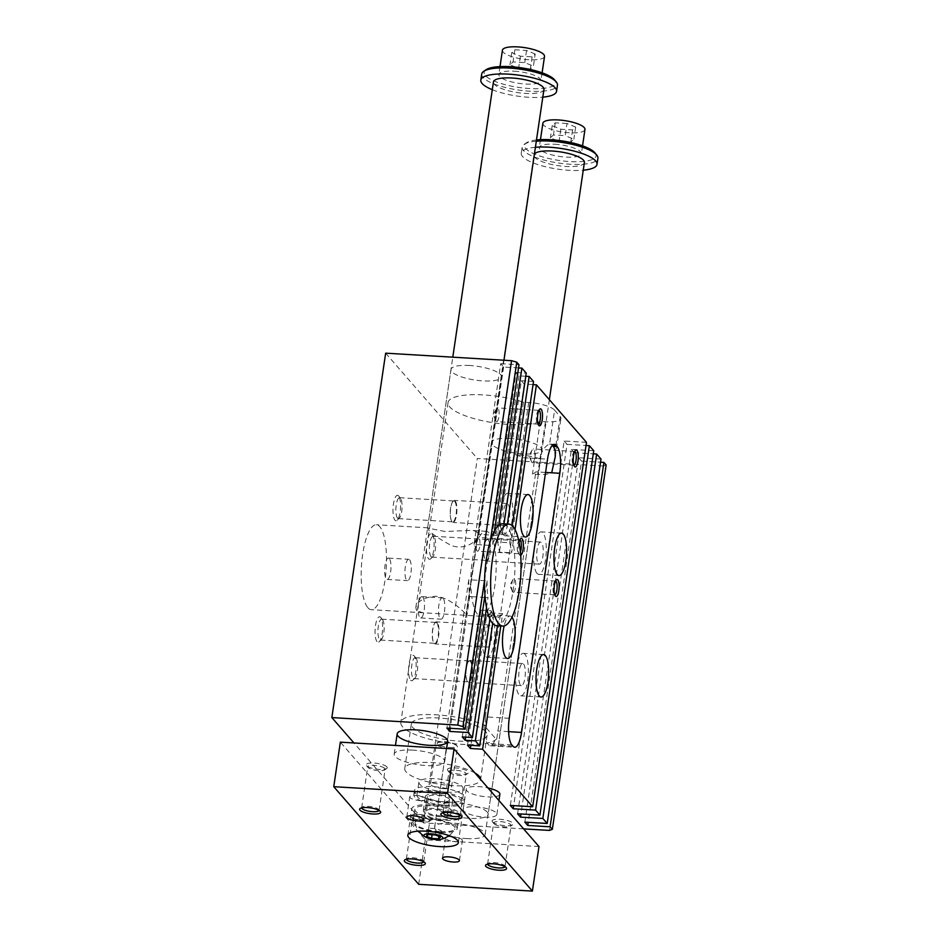 <?xml version="1.0" encoding="UTF-8"?>
<svg xmlns="http://www.w3.org/2000/svg" width="938" height="938" viewBox="0 0 938 938"><rect width="100%" height="100%" fill="white"/><g stroke="black" fill="none" stroke-linecap="round" stroke-linejoin="round"><path stroke-width="0.7" stroke-dasharray="4.69 3.52" d="M523.603 828.875L423.484 822.896L353.943 742.966M475.003 773.018A38.294 10.459 -171.6 0 0 433.122 762.582A38.294 10.459 -171.6 0 0 404.77 768.515A38.294 10.459 -171.6 0 0 441.13 784.461A38.294 10.459 -171.6 0 0 480.537 779.701A38.294 10.459 -171.6 0 0 480.561 779.408M487.244 812.085A25.525 6.976 -171.6 0 0 456.173 802.928A25.525 6.976 -171.6 0 0 437.624 806.903A25.525 6.976 -171.6 0 0 461.859 817.537A25.525 6.976 -171.6 0 0 488.135 814.36A25.525 6.976 -171.6 0 0 487.244 812.085M518.515 367.919L503.612 367.028L500.704 363.686L474.018 544.439L492.298 545.529L494.432 531.037M500.704 363.686L518.984 364.776M367.86 607.707A42.55 12.44 93.4 0 0 371.296 609.688A42.55 12.44 93.4 0 0 386.257 567.959A42.55 12.44 93.4 0 0 376.373 524.741A42.55 12.44 93.4 0 0 361.916 560.349A42.55 12.44 93.4 0 0 367.86 607.707M416.601 610.615L415.815 607.66C417.328 601.188 423.87 597.389 435.455 596.275C448.798 597.189 461.625 609.641 465.33 613.534L465.834 615.34L422.979 612.772L416.601 610.615M484.946 595.313L487.08 580.833L468.801 579.731A42.55 12.44 -86.6 0 0 469.727 596.533L471.755 596.662A42.55 12.44 93.4 0 0 477.524 614.261A42.55 12.44 93.4 0 0 480.96 616.243A42.55 12.44 93.4 0 0 495.921 574.513A42.55 12.44 93.4 0 0 486.036 531.295A42.55 12.44 93.4 0 0 480.936 534.437A42.55 12.44 93.4 0 0 476.047 544.556A42.55 12.44 93.4 0 0 470.829 579.86A42.55 12.44 93.4 0 0 471.755 596.662L484.629 597.424M474.018 544.439A42.55 12.44 -86.6 0 1 478.908 534.32L497.187 535.41A42.55 12.44 93.4 0 0 492.298 545.529M445.022 531.483L427.564 528.047C428.818 531.776 436.616 537.533 450.955 545.306C464.416 550.77 477.512 541.449 478.075 535.504C478.403 532.385 476.012 530.685 470.911 530.392L445.022 531.483M469.539 365.48A25.525 6.976 -171.6 0 0 450.99 369.455A25.525 6.976 -171.6 0 0 475.226 380.089A25.525 6.976 -171.6 0 0 501.49 376.912A25.525 6.976 -171.6 0 0 469.539 365.48M507.364 524.049L505.84 534.379A42.55 12.44 93.4 0 0 502.745 532.327L503.964 524.002A51.051 14.926 93.4 0 0 502.791 523.767M512.218 525.702L510.976 534.074A51.051 14.926 93.4 0 0 507.036 526.277A51.051 14.926 93.4 0 0 506.919 526.148A51.051 14.926 93.4 0 0 503.964 524.002L503.987 523.85M467.511 745.159L486.552 616.254A42.55 12.44 -86.6 0 0 490.445 612.901L470.888 745.358M509.697 542.762L510.976 534.074A51.051 14.926 93.4 0 1 513.109 542.633L511.609 552.799A42.55 12.44 93.4 0 0 509.697 542.762L497.515 542.035A42.55 12.44 -86.6 0 1 499.426 552.072L511.609 552.799M533.042 384.615L524.236 384.088L521.329 380.746L497.515 542.035M521.329 380.746L533.511 381.485M524.236 384.088L499.426 552.072M490.445 612.901L502.627 613.64L500.81 625.951M486.552 616.254L498.735 616.981L497.445 625.752M462.282 736.928L481.006 610.122A42.55 12.44 -86.6 0 0 483.727 614.753L465.647 737.127M515.044 529.571L513.109 542.633A51.051 14.926 93.4 0 1 501.127 623.793A51.051 14.926 93.4 0 1 497.445 625.681A51.051 14.926 93.4 0 1 496.694 625.705M525.784 376.267L518.995 375.868L516.099 372.527L492.591 531.717L502.745 532.327M516.099 372.527L526.253 373.125M492.591 531.717A42.55 12.44 -86.6 0 1 495.686 533.769L505.84 534.379M518.995 375.868L495.686 533.769M483.727 614.753L493.88 615.351L492.685 623.453M481.006 610.122L491.16 610.732L489.929 619.045M503.612 367.028L478.908 534.32M469.727 596.533L450.263 728.298M468.801 579.731L446.898 728.087M485.122 597.459L487.995 597.635L486.529 607.613M586.485 442.361L564.137 441.024L510.331 805.425M564.137 441.024L567.044 444.366L513.696 805.636M498.664 525.421L497.187 535.41M567.044 444.366L586.016 445.503M593.742 450.709L571.406 449.372L517.6 813.785M571.406 449.372L574.314 452.714L520.965 813.985M574.314 452.714L593.285 453.851M601.012 459.057L578.676 457.721L524.858 822.134M578.676 457.721L581.572 461.062L528.223 822.333M581.572 461.062L600.543 462.2M606.147 464.967L603.204 466.01L549.398 830.411M484.583 580.024L490.316 541.191M509.979 438.527A25.525 6.976 -171.6 0 0 491.43 442.502A25.525 6.976 -171.6 0 0 515.666 453.124A25.525 6.976 -171.6 0 0 541.941 449.959A25.525 6.976 -171.6 0 0 509.979 438.527M525.022 654.337A21.269 6.214 93.4 0 0 523.298 653.34A21.269 6.214 93.4 0 0 515.818 674.211A21.269 6.214 93.4 0 0 520.766 695.82A21.269 6.214 93.4 0 0 527.988 678.01A21.269 6.214 93.4 0 0 525.022 654.337M603.204 466.01L477.301 458.483L423.484 822.896M385.659 353.169L477.301 458.483M554.593 410.141L560.185 416.554A21.269 5.816 8.4 0 1 560.924 418.454A21.269 5.816 8.4 0 1 545.459 421.772L540.253 421.455A48.928 13.367 -171.6 0 1 484.899 421.244A48.928 13.367 -171.6 0 1 448.059 402.566A48.928 13.367 -171.6 0 1 474.558 394.675A48.928 13.367 -171.6 0 1 523.486 402.191L528.704 402.496A21.269 5.816 8.4 0 1 554.593 410.141L549.562 444.213C545.494 445.456 542.105 450.275 539.409 458.682A21.269 5.816 -171.6 0 0 520.93 455.141L515.712 454.824A48.928 13.367 8.4 0 1 523.568 457.732L547.534 459.163M389.317 558.602A10.681 3.119 93.4 0 0 388.449 558.098A10.681 3.119 93.4 0 0 384.697 568.58A10.681 3.119 93.4 0 0 387.171 579.426A10.681 3.119 93.4 0 0 390.806 570.48A10.681 3.119 93.4 0 0 389.317 558.602M409.625 559.81A10.681 3.119 -86.6 0 1 411.114 571.699A10.681 3.119 -86.6 0 1 407.479 580.634A10.681 3.119 -86.6 0 1 405.005 569.788A10.681 3.119 -86.6 0 1 408.757 559.318A10.681 3.119 -86.6 0 1 409.625 559.81M545.564 472.435L535.856 471.861A48.928 13.367 8.4 0 1 532.479 474.089L537.685 474.405A21.269 5.816 -171.6 0 0 551.696 472.811M552.048 445.093A21.269 6.214 93.4 0 0 550.325 444.108A21.269 6.214 93.4 0 0 549.562 444.213M484.16 725.473A21.269 6.214 93.4 0 0 487.49 743.506L488.616 744.784A21.269 6.214 93.4 0 0 490.328 745.78A21.269 6.214 93.4 0 0 495.522 738.523L484.16 725.473L485.45 725.543A48.928 13.367 8.4 0 0 432.934 714.639A48.928 13.367 8.4 0 0 400.831 722.424A48.928 13.367 8.4 0 0 443.686 742.228A48.928 13.367 8.4 0 0 496.812 738.605L495.522 738.523M496.812 738.605L535.856 471.861M509.264 718.297L485.298 716.867L485.45 725.543M485.298 716.867L523.568 457.732M523.486 402.191L515.712 454.824M540.253 421.455L532.479 474.089M485.778 731.757A38.294 10.459 -171.6 0 0 444.917 718.485A38.294 10.459 -171.6 0 0 411.348 723.984A38.294 10.459 -171.6 0 0 447.707 739.918A38.294 10.459 -171.6 0 0 487.115 735.169A38.294 10.459 -171.6 0 0 485.778 731.757M410.574 680.179A12.769 3.729 93.4 0 0 412.779 680.226A12.769 3.729 93.4 0 0 416.097 668.255A12.769 3.729 93.4 0 0 414.233 655.967A12.769 3.729 93.4 0 0 409.038 664.045A12.769 3.729 93.4 0 0 410.574 680.179M432.101 534.414A12.769 3.729 -86.6 0 1 432.172 534.496A12.769 3.729 -86.6 0 1 434.024 546.784A12.769 3.729 -86.6 0 1 430.718 558.755A12.769 3.729 -86.6 0 1 426.567 546.467A12.769 3.729 -86.6 0 1 432.101 534.414M377.053 641.639A12.769 3.729 -86.6 0 1 375.505 625.517A12.769 3.729 -86.6 0 1 380.711 617.427A12.769 3.729 -86.6 0 1 382.563 629.715A12.769 3.729 -86.6 0 1 379.257 641.698A12.769 3.729 -86.6 0 1 377.053 641.639M398.568 495.885A12.769 3.729 93.4 0 0 393.045 507.939A12.769 3.729 93.4 0 0 397.196 520.227A12.769 3.729 93.4 0 0 400.503 508.255A12.769 3.729 93.4 0 0 398.638 495.968A12.769 3.729 93.4 0 0 398.568 495.885M422.839 597.131A10.681 3.119 -86.6 0 1 424.328 609.02A10.681 3.119 -86.6 0 1 420.705 617.954A10.681 3.119 -86.6 0 1 418.219 607.109A10.681 3.119 -86.6 0 1 421.971 596.638A10.681 3.119 -86.6 0 1 422.839 597.131M520.696 555.331A8.512 2.486 -86.6 0 1 519.652 554.991A8.512 2.486 -86.6 0 1 519.605 554.944A8.512 2.486 -86.6 0 1 519.042 542.141M511.96 617.216A21.269 6.214 93.4 0 0 511.796 617.016A21.269 6.214 93.4 0 0 510.084 616.02A21.269 6.214 93.4 0 0 504.163 625.939M443.146 598.35A10.681 3.119 93.4 0 0 442.279 597.846A10.681 3.119 93.4 0 0 438.527 608.316A10.681 3.119 93.4 0 0 441.012 619.162A10.681 3.119 93.4 0 0 444.635 610.228A10.681 3.119 93.4 0 0 443.146 598.35M454.778 501.443A10.459 3.06 93.4 0 0 453.933 500.962A10.459 3.06 93.4 0 0 452.222 502.451A10.459 3.06 93.4 0 0 451.166 520.168A10.459 3.06 93.4 0 0 451.846 521.364A10.459 3.06 93.4 0 0 452.691 521.845A10.459 3.06 93.4 0 0 456.243 513.098A10.459 3.06 93.4 0 0 454.778 501.443M397.513 518.116A10.459 3.06 -86.6 0 1 396.047 506.473A10.459 3.06 -86.6 0 1 399.6 497.715A10.459 3.06 -86.6 0 1 400.444 498.207A10.459 3.06 -86.6 0 1 400.503 498.266A10.459 3.06 -86.6 0 1 402.027 508.337A10.459 3.06 -86.6 0 1 399.318 518.163A10.459 3.06 -86.6 0 1 398.357 518.597A10.459 3.06 -86.6 0 1 397.513 518.116M436.85 622.914A10.459 3.06 93.4 0 0 435.994 622.433A10.459 3.06 93.4 0 0 434.282 623.911A10.459 3.06 93.4 0 0 433.227 641.639A10.459 3.06 93.4 0 0 434.751 643.316A10.459 3.06 93.4 0 0 438.304 634.557A10.459 3.06 93.4 0 0 436.85 622.914M382.516 619.666A10.459 3.06 93.4 0 0 381.66 619.186A10.459 3.06 93.4 0 0 378.108 627.932A10.459 3.06 93.4 0 0 379.573 639.587A10.459 3.06 93.4 0 0 380.418 640.068A10.459 3.06 93.4 0 0 381.379 639.622A10.459 3.06 93.4 0 0 384.099 629.808A10.459 3.06 93.4 0 0 382.563 619.737A10.459 3.06 93.4 0 0 382.516 619.666M488.311 539.983A10.459 3.06 93.4 0 0 487.455 539.491A10.459 3.06 93.4 0 0 485.743 540.98A10.459 3.06 93.4 0 0 484.688 558.696A10.459 3.06 93.4 0 0 485.368 559.892A10.459 3.06 93.4 0 0 486.212 560.385A10.459 3.06 93.4 0 0 489.765 551.626A10.459 3.06 93.4 0 0 488.311 539.983M431.034 556.644A10.459 3.06 93.4 0 0 431.879 557.137A10.459 3.06 93.4 0 0 432.84 556.691A10.459 3.06 93.4 0 0 435.56 546.877A10.459 3.06 93.4 0 0 434.024 536.806A10.459 3.06 93.4 0 0 433.977 536.735A10.459 3.06 93.4 0 0 433.122 536.243A10.459 3.06 93.4 0 0 429.569 545.001A10.459 3.06 93.4 0 0 431.034 556.644M470.372 661.454A10.459 3.06 93.4 0 0 469.528 660.962A10.459 3.06 93.4 0 0 467.816 662.451A10.459 3.06 93.4 0 0 466.749 680.167A10.459 3.06 93.4 0 0 468.273 681.844A10.459 3.06 93.4 0 0 471.826 673.097A10.459 3.06 93.4 0 0 470.372 661.454M416.038 658.206A10.459 3.06 -86.6 0 1 416.097 658.277A10.459 3.06 -86.6 0 1 417.621 668.337A10.459 3.06 -86.6 0 1 414.901 678.162A10.459 3.06 -86.6 0 1 413.939 678.608A10.459 3.06 -86.6 0 1 413.095 678.115A10.459 3.06 -86.6 0 1 411.63 666.472A10.459 3.06 -86.6 0 1 415.194 657.714A10.459 3.06 -86.6 0 1 416.038 658.206M452.093 521.95A11.057 3.236 -86.6 0 1 451.377 520.684A11.057 3.236 -86.6 0 1 452.491 501.959A11.057 3.236 -86.6 0 1 454.297 500.376A11.057 3.236 -86.6 0 1 456.865 511.62A11.057 3.236 -86.6 0 1 452.984 522.466A11.057 3.236 -86.6 0 1 452.093 521.95M504.89 525.104A11.057 3.236 -86.6 0 1 503.343 512.793A11.057 3.236 -86.6 0 1 507.106 503.53A11.057 3.236 -86.6 0 1 509.674 514.774A11.057 3.236 -86.6 0 1 505.781 525.62A11.057 3.236 -86.6 0 1 504.89 525.104M503.448 534.824A21.269 6.214 93.4 0 0 505.172 535.809A21.269 6.214 93.4 0 0 512.652 514.95A21.269 6.214 93.4 0 0 507.716 493.341A21.269 6.214 93.4 0 0 500.482 511.151A21.269 6.214 93.4 0 0 503.448 534.824M437.26 622.363A11.057 3.236 93.4 0 0 436.369 621.847A11.057 3.236 93.4 0 0 434.552 623.418A11.057 3.236 93.4 0 0 433.438 642.155A11.057 3.236 93.4 0 0 435.044 643.937A11.057 3.236 93.4 0 0 438.808 634.674A11.057 3.236 93.4 0 0 437.26 622.363M490.058 625.517A11.057 3.236 93.4 0 0 489.167 625.001A11.057 3.236 93.4 0 0 485.274 635.858A11.057 3.236 93.4 0 0 487.842 647.091A11.057 3.236 93.4 0 0 491.606 637.828A11.057 3.236 93.4 0 0 490.058 625.517M491.489 615.797A21.269 6.214 -86.6 0 1 494.467 639.481A21.269 6.214 -86.6 0 1 487.232 657.28A21.269 6.214 -86.6 0 1 482.296 635.671A21.269 6.214 -86.6 0 1 489.777 614.812A21.269 6.214 -86.6 0 1 491.489 615.797M485.614 560.49A11.057 3.236 93.4 0 0 486.505 560.994A11.057 3.236 93.4 0 0 490.398 550.149A11.057 3.236 93.4 0 0 487.83 538.916A11.057 3.236 93.4 0 0 486.013 540.487A11.057 3.236 93.4 0 0 484.899 559.224A11.057 3.236 93.4 0 0 485.614 560.49M538.412 563.644A11.057 3.236 93.4 0 0 539.303 564.148A11.057 3.236 93.4 0 0 543.196 553.303A11.057 3.236 93.4 0 0 540.628 542.07A11.057 3.236 93.4 0 0 536.864 551.321A11.057 3.236 93.4 0 0 538.412 563.644M536.982 573.353A21.269 6.214 -86.6 0 1 534.003 549.68A21.269 6.214 -86.6 0 1 541.238 531.881A21.269 6.214 -86.6 0 1 546.174 553.479A21.269 6.214 -86.6 0 1 538.693 574.349A21.269 6.214 -86.6 0 1 536.982 573.353M470.782 660.903A11.057 3.236 -86.6 0 1 472.33 673.214A11.057 3.236 -86.6 0 1 468.566 682.465A11.057 3.236 -86.6 0 1 466.96 680.695A11.057 3.236 -86.6 0 1 468.085 661.958A11.057 3.236 -86.6 0 1 469.891 660.387A11.057 3.236 -86.6 0 1 470.782 660.903M523.58 664.057A11.057 3.236 -86.6 0 1 525.128 676.368A11.057 3.236 -86.6 0 1 521.376 685.619A11.057 3.236 -86.6 0 1 518.796 674.387A11.057 3.236 -86.6 0 1 522.689 663.541A11.057 3.236 -86.6 0 1 523.58 664.057M476.973 550.899A6.894 2.017 -86.6 0 1 476.527 550.114A6.894 2.017 -86.6 0 1 477.219 538.435A6.894 2.017 -86.6 0 1 478.357 537.451A6.894 2.017 -86.6 0 1 479.951 544.45A6.894 2.017 -86.6 0 1 477.536 551.216A6.894 2.017 -86.6 0 1 476.973 550.899M519.804 539.936A6.894 2.017 93.4 0 0 519.722 539.925A6.894 2.017 93.4 0 0 519.089 540.218A6.894 2.017 93.4 0 0 517.295 546.69A6.894 2.017 93.4 0 0 518.304 553.326A6.894 2.017 93.4 0 0 518.339 553.373A6.894 2.017 93.4 0 0 518.902 553.69A6.894 2.017 93.4 0 0 520.414 551.849M496.108 421.338A6.894 2.017 -86.6 0 1 495.663 420.541A6.894 2.017 -86.6 0 1 496.354 408.862A6.894 2.017 -86.6 0 1 497.492 407.889A6.894 2.017 -86.6 0 1 499.086 414.889A6.894 2.017 -86.6 0 1 496.659 421.654A6.894 2.017 -86.6 0 1 496.108 421.338M538.94 410.363A6.894 2.017 93.4 0 0 538.858 410.352A6.894 2.017 93.4 0 0 538.213 410.645A6.894 2.017 93.4 0 0 536.43 417.117A6.894 2.017 93.4 0 0 537.439 423.753A6.894 2.017 93.4 0 0 537.474 423.8A6.894 2.017 93.4 0 0 538.025 424.128A6.894 2.017 93.4 0 0 538.119 424.128M531.869 462.434A6.894 2.017 -86.6 0 1 531.424 461.648A6.894 2.017 -86.6 0 1 532.116 449.97A6.894 2.017 -86.6 0 1 533.241 448.985A6.894 2.017 -86.6 0 1 534.848 455.997A6.894 2.017 -86.6 0 1 532.421 462.751A6.894 2.017 -86.6 0 1 531.869 462.434M574.701 451.471A6.894 2.017 93.4 0 0 574.619 451.459A6.894 2.017 93.4 0 0 573.974 451.753A6.894 2.017 93.4 0 0 572.192 458.225A6.894 2.017 93.4 0 0 573.2 464.861A6.894 2.017 93.4 0 0 573.235 464.908A6.894 2.017 93.4 0 0 573.786 465.225A6.894 2.017 93.4 0 0 573.868 465.225M512.734 591.995A6.894 2.017 -86.6 0 1 512.289 591.21A6.894 2.017 -86.6 0 1 512.98 579.532A6.894 2.017 -86.6 0 1 514.118 578.558A6.894 2.017 -86.6 0 1 515.712 585.558A6.894 2.017 -86.6 0 1 513.285 592.324A6.894 2.017 -86.6 0 1 512.734 591.995M555.566 581.032A6.894 2.017 93.4 0 0 555.484 581.021A6.894 2.017 93.4 0 0 554.85 581.314A6.894 2.017 93.4 0 0 553.057 587.786A6.894 2.017 93.4 0 0 554.065 594.422A6.894 2.017 93.4 0 0 554.1 594.469A6.894 2.017 93.4 0 0 554.663 594.798A6.894 2.017 93.4 0 0 554.745 594.798M487.08 580.833A42.55 12.44 93.4 0 0 487.995 597.635M491.16 610.732A42.55 12.44 93.4 0 0 493.88 615.351M498.735 616.981A42.55 12.44 93.4 0 0 502.627 613.64M554.745 144.241A21.269 5.816 8.4 0 1 581.384 153.762A21.269 5.816 8.4 0 1 559.482 156.412A21.269 5.816 8.4 0 1 539.291 147.547A21.269 5.816 8.4 0 1 554.745 144.241M536.489 139.961A36.16 9.884 -171.6 0 0 526.441 142.811A36.16 9.884 -171.6 0 0 558.896 160.433A36.16 9.884 -171.6 0 0 595.044 152.953M566.986 123.499L555.261 122.808L552.201 125.669L560.854 129.221L572.579 129.925L575.651 127.064L566.986 123.499L565.192 135.647L573.857 139.211L570.785 142.072L559.06 141.368L550.407 137.816L553.467 134.955L565.192 135.647M555.261 122.808L553.467 134.955M575.651 127.064L573.857 139.211M379.046 810.444A8.794 2.404 -171.6 0 0 379.081 810.315A8.794 2.404 -171.6 0 0 378.823 809.588A8.794 2.404 -171.6 0 0 378.776 809.529A8.794 2.404 -171.6 0 0 370.639 806.633A8.794 2.404 -171.6 0 0 362.138 807.114A8.794 2.404 -171.6 0 0 361.681 807.747A8.794 2.404 -171.6 0 0 361.669 807.876M384.838 768.492A8.794 2.404 8.4 0 1 385.143 769.277A8.794 2.404 8.4 0 1 384.686 769.899A8.794 2.404 8.4 0 1 376.091 770.368A8.794 2.404 8.4 0 1 368.001 767.436A8.794 2.404 8.4 0 1 367.743 766.709A8.794 2.404 8.4 0 1 375.446 765.443A8.794 2.404 8.4 0 1 384.838 768.492M451.706 836.614A8.548 2.333 -171.6 0 0 445.491 837.951A8.548 2.333 -171.6 0 0 453.617 841.515A8.548 2.333 -171.6 0 0 462.422 840.448A8.548 2.333 -171.6 0 0 451.706 836.614M423.753 861.823A8.794 2.404 -171.6 0 0 423.777 861.694A8.794 2.404 -171.6 0 0 423.519 860.955A8.794 2.404 -171.6 0 0 423.472 860.908A8.794 2.404 -171.6 0 0 412.767 857.754A8.794 2.404 -171.6 0 0 406.834 858.493A8.794 2.404 -171.6 0 0 406.377 859.114A8.794 2.404 -171.6 0 0 406.377 859.255M460.277 815.298A8.794 2.404 -171.6 0 0 460.312 815.169A8.794 2.404 -171.6 0 0 460.054 814.43A8.794 2.404 -171.6 0 0 460.007 814.383A8.794 2.404 -171.6 0 0 451.87 811.487A8.794 2.404 -171.6 0 0 443.369 811.968A8.794 2.404 -171.6 0 0 442.912 812.589A8.794 2.404 -171.6 0 0 442.9 812.73M514.305 71.194A21.269 5.816 8.4 0 1 540.933 80.727A21.269 5.816 8.4 0 1 519.042 83.365A21.269 5.816 8.4 0 1 498.84 74.512A21.269 5.816 8.4 0 1 514.305 71.194M485.99 69.775A36.16 9.884 -171.6 0 0 518.444 87.386A36.16 9.884 -171.6 0 0 554.604 79.906M440.93 832.276A22.336 6.097 -171.6 0 0 457.158 828.793A22.336 6.097 -171.6 0 0 435.947 819.495A22.336 6.097 -171.6 0 0 412.966 822.274A22.336 6.097 -171.6 0 0 440.93 832.276M440.368 831.631A20.214 5.522 -171.6 0 0 454.848 829.063A20.214 5.522 -171.6 0 0 435.865 820.07A20.214 5.522 -171.6 0 0 415.1 823.189A20.214 5.522 -171.6 0 0 440.368 831.631M502.428 50.218A21.269 5.816 -171.6 0 0 522.63 59.071A21.269 5.816 -171.6 0 0 544.521 56.432M584.397 162.485A25.525 6.976 8.4 0 1 565.837 166.46A25.525 6.976 8.4 0 1 533.886 155.028A25.525 6.976 8.4 0 1 534.426 153.902M535.41 147.278A38.294 10.459 -171.6 0 0 521.258 153.164A38.294 10.459 -171.6 0 0 569.19 170.317A38.294 10.459 -171.6 0 0 583.248 170.2M536.302 141.204A38.294 10.459 -171.6 0 0 524.143 144.382A38.294 10.459 -171.6 0 0 522.149 147.09A38.294 10.459 -171.6 0 0 570.093 164.244A38.294 10.459 -171.6 0 0 597.916 158.276M481.71 74.043A38.294 10.459 -171.6 0 0 529.642 91.197A38.294 10.459 -171.6 0 0 557.465 85.229M535.199 54.017L526.546 50.464L514.821 49.761L511.749 52.622L520.402 56.186L532.127 56.878L535.199 54.017L533.405 66.164L530.333 69.025L518.608 68.333L509.955 64.769L513.027 61.908L524.752 62.612L533.405 66.164M543.946 89.438A25.525 6.976 8.4 0 1 517.67 92.616A25.525 6.976 8.4 0 1 493.435 81.981M492.298 89.696A38.294 10.459 -171.6 0 0 528.751 97.271A38.294 10.459 -171.6 0 0 542.809 97.153M412.732 750.13A25.525 6.976 -171.6 0 0 394.183 754.105A25.525 6.976 -171.6 0 0 418.418 764.74A25.525 6.976 -171.6 0 0 444.694 761.562A25.525 6.976 -171.6 0 0 412.732 750.13M466.596 838.584A25.525 6.976 -171.6 0 0 485.145 834.609A25.525 6.976 -171.6 0 0 460.91 823.974A25.525 6.976 -171.6 0 0 434.634 827.152A25.525 6.976 -171.6 0 0 466.596 838.584M449.689 748.571A10.635 2.908 -171.6 0 0 457.416 746.918A10.635 2.908 -171.6 0 0 457.111 746.038A10.635 2.908 -171.6 0 0 447.32 742.486A10.635 2.908 -171.6 0 0 436.932 743.06A10.635 2.908 -171.6 0 0 436.381 743.811A10.635 2.908 -171.6 0 0 449.689 748.571M449.583 747.504A9.79 2.673 -171.6 0 0 456.407 745.171A9.79 2.673 -171.6 0 0 447.414 741.911A9.79 2.673 -171.6 0 0 437.847 742.427A9.79 2.673 -171.6 0 0 439.969 745.44A9.79 2.673 -171.6 0 0 449.583 747.504M432.512 832.065L439.547 832.487L441.388 830.775L436.193 828.629L429.158 828.219L427.318 829.931L432.512 832.065L432.113 834.761M426.38 836.25L427.318 829.931M442.842 819.32A22.336 6.097 -171.6 0 0 459.069 815.837A22.336 6.097 -171.6 0 0 437.87 806.539A22.336 6.097 -171.6 0 0 414.877 809.318A22.336 6.097 -171.6 0 0 442.842 819.32M428.22 834.527L429.158 828.219M435.255 834.949L436.193 828.629M440.45 837.083L441.388 830.775M438.949 836.473L439.547 832.487M443.768 788.659A10.635 2.908 -171.6 0 0 451.506 787.005A10.635 2.908 -171.6 0 0 438.187 782.233A10.635 2.908 -171.6 0 0 430.46 783.898A10.635 2.908 -171.6 0 0 443.768 788.659M430.272 804.874A25.525 6.976 -171.6 0 0 411.723 808.849A25.525 6.976 -171.6 0 0 435.959 819.472A25.525 6.976 -171.6 0 0 462.223 816.306A25.525 6.976 -171.6 0 0 430.272 804.874M446.851 792.188A22.336 6.097 -171.6 0 0 463.079 788.717A22.336 6.097 -171.6 0 0 441.868 779.408A22.336 6.097 -171.6 0 0 418.887 782.186A22.336 6.097 -171.6 0 0 446.851 792.188M444.929 805.144A22.336 6.097 -171.6 0 0 461.168 801.673A22.336 6.097 -171.6 0 0 439.957 792.364A22.336 6.097 -171.6 0 0 416.964 795.143A22.336 6.097 -171.6 0 0 444.929 805.144M499.86 794.228A17.013 4.655 8.4 0 1 487.49 796.878A17.013 4.655 8.4 0 1 466.186 789.257A17.013 4.655 8.4 0 1 487.983 787.932M484.5 817.127A17.013 4.655 -171.6 0 0 496.87 814.477A17.013 4.655 -171.6 0 0 480.713 807.384A17.013 4.655 -171.6 0 0 463.196 809.506A17.013 4.655 -171.6 0 0 484.5 817.127M446.371 802.06A25.525 6.976 -171.6 0 0 464.92 798.086A25.525 6.976 -171.6 0 0 440.684 787.451A25.525 6.976 -171.6 0 0 414.408 790.628A25.525 6.976 -171.6 0 0 446.371 802.06M445.773 806.117A25.525 6.976 8.4 0 1 413.81 794.674A25.525 6.976 8.4 0 1 440.086 791.508A25.525 6.976 8.4 0 1 464.322 802.131A25.525 6.976 8.4 0 1 445.773 806.117M420.447 800.677A8.548 2.333 8.4 0 1 409.742 796.854A8.548 2.333 8.4 0 1 418.536 795.787A8.548 2.333 8.4 0 1 426.661 799.352A8.548 2.333 8.4 0 1 420.447 800.677M386.855 766.85A10.635 2.908 -171.6 0 0 374.016 763.04A10.635 2.908 -171.6 0 0 366.488 765.572A10.635 2.908 -171.6 0 0 376.279 769.113A10.635 2.908 -171.6 0 0 386.667 768.55A10.635 2.908 -171.6 0 0 386.855 766.85M429.534 819.871A8.794 2.404 -171.6 0 0 420.154 816.822A8.794 2.404 -171.6 0 0 412.439 818.088A8.794 2.404 -171.6 0 0 412.697 818.815A8.794 2.404 -171.6 0 0 420.787 821.747A8.794 2.404 -171.6 0 0 429.381 821.278A8.794 2.404 -171.6 0 0 429.839 820.656A8.794 2.404 -171.6 0 0 429.534 819.871M431.55 818.229A10.635 2.908 8.4 0 1 431.363 819.929A10.635 2.908 8.4 0 1 420.974 820.492A10.635 2.908 8.4 0 1 411.184 816.951A10.635 2.908 8.4 0 1 418.711 814.419A10.635 2.908 8.4 0 1 431.55 818.229M504.984 866.665A8.794 2.404 -171.6 0 0 505.007 866.536A8.794 2.404 -171.6 0 0 504.75 865.809A8.794 2.404 -171.6 0 0 504.703 865.762A8.794 2.404 -171.6 0 0 493.998 862.597A8.794 2.404 -171.6 0 0 488.065 863.347A8.794 2.404 -171.6 0 0 487.608 863.968A8.794 2.404 -171.6 0 0 487.608 864.109M449.279 772.349A8.794 2.404 -171.6 0 0 459.983 775.503A8.794 2.404 -171.6 0 0 465.916 774.753A8.794 2.404 -171.6 0 0 466.374 774.131A8.794 2.404 -171.6 0 0 458.025 770.473A8.794 2.404 -171.6 0 0 448.974 771.564A8.794 2.404 -171.6 0 0 449.232 772.291A8.794 2.404 -171.6 0 0 449.279 772.349M447.778 770.485A10.635 2.908 8.4 0 1 447.719 770.415A10.635 2.908 8.4 0 1 458.354 768.222A10.635 2.908 8.4 0 1 467.898 773.404A10.635 2.908 8.4 0 1 457.615 773.979A10.635 2.908 8.4 0 1 447.778 770.485M493.974 823.728A8.794 2.404 8.4 0 1 493.927 823.67A8.794 2.404 8.4 0 1 493.669 822.943A8.794 2.404 8.4 0 1 500.06 821.571A8.794 2.404 8.4 0 1 511.069 825.51A8.794 2.404 8.4 0 1 510.612 826.132A8.794 2.404 8.4 0 1 502.111 826.613A8.794 2.404 8.4 0 1 493.974 823.728M492.473 821.864A10.635 2.908 -171.6 0 0 502.311 825.358A10.635 2.908 -171.6 0 0 512.594 824.783A10.635 2.908 -171.6 0 0 503.049 819.601A10.635 2.908 -171.6 0 0 492.415 821.794A10.635 2.908 -171.6 0 0 492.473 821.864M538.987 846.557L425.266 839.768L340.342 742.146M418.688 884.311L425.266 839.768M526.546 50.464L524.752 62.612M514.821 49.761L513.027 61.908M532.127 56.878L530.333 69.025M520.402 56.186L518.608 68.333M511.749 52.622L509.955 64.769M542.879 123.253A21.269 5.816 -171.6 0 0 563.07 132.117A21.269 5.816 -171.6 0 0 584.96 129.467M572.579 129.925L570.785 142.072M560.854 129.221L559.06 141.368M552.201 125.669L550.407 137.816M447.133 813.187A10.635 2.908 -171.6 0 0 435.771 809.494A10.635 2.908 -171.6 0 0 426.45 811.018A10.635 2.908 -171.6 0 0 436.545 815.45A10.635 2.908 -171.6 0 0 447.496 814.125A10.635 2.908 -171.6 0 0 447.133 813.187M449.22 799.012A10.635 2.908 -171.6 0 0 437.87 795.33A10.635 2.908 -171.6 0 0 428.549 796.854A10.635 2.908 -171.6 0 0 438.644 801.275A10.635 2.908 -171.6 0 0 449.583 799.962A10.635 2.908 -171.6 0 0 449.22 799.012M423.777 811.792A13.824 3.775 8.4 0 1 423.296 810.561A13.824 3.775 8.4 0 1 435.42 808.568A13.824 3.775 8.4 0 1 450.17 813.363A13.824 3.775 8.4 0 1 450.65 814.594A13.824 3.775 8.4 0 1 438.527 816.576A13.824 3.775 8.4 0 1 423.777 811.792M452.268 799.199A13.824 3.775 -171.6 0 0 437.507 794.404A13.824 3.775 -171.6 0 0 425.383 796.385A13.824 3.775 -171.6 0 0 438.515 802.142A13.824 3.775 -171.6 0 0 452.749 800.431A13.824 3.775 -171.6 0 0 452.268 799.199M528.704 402.496L520.93 455.141M560.185 416.554L555.144 450.639M545.459 421.772L537.685 474.405M512.98 746.249L488.616 744.784M508.584 731.652L497.597 730.995M511.867 744.96L487.49 743.506M486.036 531.295L470.911 530.392M428.056 527.836L376.373 524.741M480.96 616.243L465.834 615.34M422.979 612.772L371.296 609.688M450.99 369.455L427.564 528.047M501.49 376.912L478.075 535.504M491.43 442.502L437.624 806.903M541.941 449.959L488.135 814.36M543.606 654.56L523.298 653.34M541.074 697.028L520.766 695.82M415.815 607.66L452.796 357.179M466.315 615.129L503.964 360.227M387.171 579.426L407.479 580.634M388.449 558.098L408.757 559.318M555.273 456.712L560.924 418.454M490.328 745.78L514.704 747.234M448.059 402.566L400.831 722.424M411.348 723.984L404.77 768.515M487.115 735.169L480.537 779.701M550.325 444.108L554.381 444.354M420.705 617.954L441.012 619.162M421.971 596.638L442.279 597.846M398.357 518.597L452.691 521.845M399.6 497.715L453.933 500.962M400.503 498.266L398.638 495.968M399.318 518.163L397.196 520.227M380.418 640.068L434.751 643.316M381.66 619.186L435.994 622.433M382.563 619.737L380.711 617.427M381.379 639.622L379.257 641.698M431.879 557.137L486.212 560.385M433.122 536.243L487.455 539.491M434.024 536.806L432.172 534.496M432.84 556.691L430.718 558.755M413.939 678.608L468.273 681.844M415.194 657.714L469.528 660.962M416.097 658.277L414.233 655.967M414.901 678.162L412.779 680.226M507.106 503.53L454.297 500.376M505.781 525.62L452.984 522.466M528.024 494.561L507.716 493.341M525.479 537.028L505.172 535.809M489.167 625.001L436.369 621.847M487.842 647.091L435.044 643.937M510.084 616.02L489.777 614.812M507.54 658.499L487.232 657.28M540.628 542.07L487.83 538.916M539.303 564.148L486.505 560.994M561.545 533.089L541.238 531.881M559.001 575.557L538.693 574.349M522.689 663.541L469.891 660.387M521.376 685.619L468.566 682.465M519.722 539.925L478.357 537.451M518.902 553.69L477.536 551.216M477.219 538.435L474.136 544.11L476.527 550.114M518.304 553.326L519.605 554.944M519.089 540.218L520.578 538.764M538.858 410.352L497.492 407.889M538.025 424.128L496.659 421.654M496.354 408.862L493.271 414.537L495.663 420.541M537.439 423.753L538.74 425.371M538.213 410.645L539.702 409.203M574.619 451.459L533.241 448.985M573.786 465.225L532.421 462.751M532.116 449.97L529.032 455.645L531.424 461.648M573.2 464.861L574.502 466.479M573.974 451.753L575.463 450.299M555.484 581.021L514.118 578.558M554.663 594.798L513.285 592.324M512.98 579.532L509.897 585.206L512.289 591.21M554.065 594.422L555.366 596.04M554.85 581.314L556.328 579.872M379.081 810.315L385.143 769.277M361.681 807.747L367.743 766.709M362.138 807.114L360.157 808.474M378.823 809.588L380.336 811.452M406.834 858.493L404.853 859.853M423.519 860.955L425.031 862.831M459.432 860.697L462.422 840.448M442.502 858.2L445.491 837.951M443.369 811.968L441.388 813.328M460.054 814.43L461.566 816.306M500.013 66.598L498.84 74.512M542.105 72.824L540.933 80.727M526.441 142.811L524.143 144.382M521.258 153.164L522.149 147.09M444.694 761.562L446.629 748.501M394.183 754.105L395.461 745.44M485.145 834.609L549.363 399.694M434.634 827.152L533.886 155.028M437.847 742.427L436.932 743.06M456.407 745.171L457.111 746.038M414.877 809.318L412.966 822.274M459.069 815.837L457.158 828.793M415.1 823.189A21.621 21.621 0 0 0 418.805 831.138M449.009 835.594A21.621 21.621 0 0 0 454.848 829.063M451.506 787.005L457.416 746.918M430.46 783.898L436.381 743.811M461.168 801.673L463.079 788.717M416.964 795.143L418.887 782.186M496.87 814.477L498.934 800.513M463.196 809.506L466.186 789.257M414.408 790.628L413.81 794.674M464.92 798.086L464.322 802.131M423.671 819.589L426.661 799.352M406.752 817.092L409.742 796.854M384.686 769.899L386.667 768.55M368.001 767.436L366.488 765.572M429.381 821.278L431.363 819.929M412.697 818.815L411.184 816.951M488.065 863.347L486.083 864.707M504.75 865.809L506.262 867.685M423.777 861.694L429.839 820.656M406.377 859.114L412.439 818.088M465.916 774.753L467.898 773.404M449.232 772.291L447.719 770.415M460.312 815.169L466.374 774.131M442.912 812.589L448.974 771.564M510.612 826.132L512.594 824.783M493.927 823.67L492.415 821.794M505.007 866.536L511.069 825.51M487.608 863.968L493.669 822.943M458.342 842.629L462.223 816.306M407.831 835.16L411.723 808.849M540.452 139.645L539.291 147.547M582.545 145.859L581.384 153.762M447.496 814.125L449.583 799.962M426.45 811.018L428.549 796.854M450.65 814.594L452.749 800.431M423.296 810.561L425.383 796.385"/><path stroke-width="1.41" d="M462.938 726.622L457.756 725.086L511.573 360.684L516.744 362.209L490.316 541.191A51.051 14.926 93.4 0 0 484.583 580.024L462.938 726.622L465.178 729.189L484.946 595.313A51.051 14.926 93.4 0 0 486.529 607.613L468.074 732.519L472.435 737.538L462.282 736.928L465.189 740.27L475.343 740.868L479.705 745.886L467.511 745.159L470.419 748.489L482.601 749.228L532.667 806.762L510.331 805.425L513.238 808.767L535.575 810.104L589.381 445.702L593.742 450.709L539.936 815.11L535.575 810.104M484.583 580.024A51.051 14.926 93.4 0 0 484.946 595.313M465.178 729.189L446.898 728.087L449.806 731.429L468.074 732.519M457.756 725.086L331.853 717.57L385.659 353.169L511.573 360.684M353.943 742.966L331.853 717.57M528.223 822.333L527.766 825.463L550.102 826.8L552.341 829.368L549.398 830.411L523.603 828.875M527.766 825.463L524.858 822.134L547.194 823.458L542.844 818.452L520.496 817.115L517.6 813.785L539.936 815.11M480.561 779.408A38.294 10.459 -171.6 0 0 479.212 776.301A38.294 10.459 -171.6 0 0 475.003 773.018M446.805 739.05A25.525 6.976 -171.6 0 0 415.722 729.881A25.525 6.976 -171.6 0 0 397.173 733.856A25.525 6.976 -171.6 0 0 421.408 744.491A25.525 6.976 -171.6 0 0 447.684 741.325A25.525 6.976 -171.6 0 0 446.805 739.05M518.515 367.919L521.891 368.118L498.664 525.421A51.051 14.926 93.4 0 0 494.432 531.037L518.984 364.776L516.744 362.209M512.218 525.702L533.511 381.485L529.149 376.466L507.364 524.049M470.888 745.358L470.419 748.489M500.81 625.951L482.601 749.228M497.445 625.752L479.705 745.886M465.647 737.127L465.189 740.27M533.042 384.615L536.419 384.815L515.044 529.571M521.891 368.118L526.253 373.125L503.987 523.85M486.529 607.613A51.051 14.926 93.4 0 0 489.929 619.045A51.051 14.926 93.4 0 0 492.685 623.453L475.343 740.868M489.929 619.045L472.435 737.538M529.149 376.466L525.784 376.267M450.263 728.298L449.806 731.429M513.696 805.636L513.238 808.767M586.016 445.503L589.381 445.702M536.419 384.815L586.485 442.361L532.667 806.762M520.965 813.985L520.496 817.115M542.844 818.452L596.65 454.051L601.012 459.057L547.194 823.458M593.285 453.851L596.65 454.051M550.102 826.8L603.92 462.399L606.147 464.967L552.341 829.368M600.543 462.2L603.92 462.399M545.33 655.545A21.269 6.214 -86.6 0 1 548.296 679.229A21.269 6.214 -86.6 0 1 541.074 697.028A21.269 6.214 -86.6 0 1 536.126 675.419A21.269 6.214 -86.6 0 1 543.606 654.56A21.269 6.214 -86.6 0 1 545.33 655.545M494.432 531.037A51.051 14.926 93.4 0 0 490.316 541.191M508.877 524.143A51.051 14.926 93.4 0 0 490.937 574.208A51.051 14.926 93.4 0 0 502.791 626.068A51.051 14.926 93.4 0 0 520.144 583.342A51.051 14.926 93.4 0 0 513.016 526.511A51.051 14.926 93.4 0 0 508.877 524.143L502.791 523.767A51.051 14.926 93.4 0 0 498.664 525.421M557.219 446.629A21.269 6.214 -86.6 0 1 559.822 473.291L521.551 732.426A21.269 6.214 -86.6 0 1 514.704 747.234A21.269 6.214 -86.6 0 1 512.98 746.249L511.867 744.96A21.269 6.214 -86.6 0 1 509.264 718.297L547.534 459.163A21.269 6.214 -86.6 0 1 554.381 444.354A21.269 6.214 -86.6 0 1 556.105 445.339L557.219 446.629L553.162 446.382A21.269 6.214 93.4 0 1 555.144 450.639L555.273 456.712L551.696 472.811L545.564 472.435M552.294 445.386L553.162 446.382M555.413 596.099A8.512 2.486 -86.6 0 1 555.366 596.04A8.512 2.486 -86.6 0 1 554.124 587.856A8.512 2.486 -86.6 0 1 556.328 579.872A8.512 2.486 -86.6 0 1 559.095 588.056A8.512 2.486 -86.6 0 1 555.413 596.099M574.548 466.538A8.512 2.486 -86.6 0 1 574.502 466.479A8.512 2.486 -86.6 0 1 573.259 458.283A8.512 2.486 -86.6 0 1 575.463 450.299A8.512 2.486 -86.6 0 1 578.23 458.494A8.512 2.486 -86.6 0 1 574.548 466.538M538.787 425.43A8.512 2.486 -86.6 0 1 538.74 425.371A8.512 2.486 -86.6 0 1 537.497 417.187A8.512 2.486 -86.6 0 1 539.702 409.203A8.512 2.486 -86.6 0 1 542.469 417.387A8.512 2.486 -86.6 0 1 538.787 425.43M519.042 542.141A8.512 2.486 -86.6 0 1 520.578 538.764A8.512 2.486 -86.6 0 1 523.381 545.142A8.512 2.486 -86.6 0 1 520.696 555.331M557.289 574.572A21.269 6.214 93.4 0 0 559.001 575.557A21.269 6.214 93.4 0 0 566.482 554.698A21.269 6.214 93.4 0 0 561.545 533.089A21.269 6.214 93.4 0 0 554.311 550.887A21.269 6.214 93.4 0 0 557.289 574.572M504.163 625.939A21.269 6.214 93.4 0 0 502.78 647.361A21.269 6.214 93.4 0 0 507.54 658.499A21.269 6.214 93.4 0 0 514.739 640.994A21.269 6.214 93.4 0 0 511.96 617.216M523.756 536.032A21.269 6.214 -86.6 0 1 520.789 512.359A21.269 6.214 -86.6 0 1 528.024 494.561A21.269 6.214 -86.6 0 1 532.96 516.158A21.269 6.214 -86.6 0 1 525.479 537.028A21.269 6.214 -86.6 0 1 523.756 536.032M520.414 551.849A6.894 2.017 93.4 0 0 520.273 540.241A6.894 2.017 93.4 0 0 519.804 539.936M538.119 424.128A6.894 2.017 93.4 0 0 540.394 418.219A6.894 2.017 93.4 0 0 539.409 410.68A6.894 2.017 93.4 0 0 538.94 410.363M573.868 465.225A6.894 2.017 93.4 0 0 576.143 459.315A6.894 2.017 93.4 0 0 575.17 451.776A6.894 2.017 93.4 0 0 574.701 451.471M554.745 594.798A6.894 2.017 93.4 0 0 557.02 588.876A6.894 2.017 93.4 0 0 556.035 581.349A6.894 2.017 93.4 0 0 555.566 581.032M492.685 623.453A51.051 14.926 93.4 0 0 496.694 625.705L502.791 626.068M583.248 170.2A38.294 10.459 -171.6 0 0 597.014 164.349L597.916 158.276A38.294 10.459 -171.6 0 0 596.791 155.11L595.044 152.953A36.16 9.884 -171.6 0 0 594.856 152.718A36.16 9.884 -171.6 0 0 536.489 139.961M340.342 742.146L454.062 748.946L538.987 846.557L532.409 891.1L418.688 884.311L333.764 786.689L340.342 742.146M333.764 786.689L447.485 793.478L454.062 748.946M361.669 807.876A8.794 2.404 -171.6 0 0 372.691 811.687A8.794 2.404 -171.6 0 0 379.046 810.444M372.914 813.985A10.635 2.908 8.4 0 1 362.455 811.745A10.635 2.908 8.4 0 1 360.157 808.474A10.635 2.908 8.4 0 1 370.545 807.899A10.635 2.908 8.4 0 1 380.336 811.452A10.635 2.908 8.4 0 1 372.914 813.985M412.028 858.95A10.635 2.908 -171.6 0 0 404.853 859.853A10.635 2.908 -171.6 0 0 414.397 865.035A10.635 2.908 -171.6 0 0 425.031 862.831A10.635 2.908 -171.6 0 0 412.028 858.95M406.377 859.255A8.794 2.404 -171.6 0 0 414.725 862.784A8.794 2.404 -171.6 0 0 423.753 861.823M448.716 856.863A8.548 2.333 8.4 0 1 459.432 860.697A8.548 2.333 8.4 0 1 450.627 861.752A8.548 2.333 8.4 0 1 442.502 858.2A8.548 2.333 8.4 0 1 448.716 856.863M454.144 818.839A10.635 2.908 -171.6 0 0 461.566 816.306A10.635 2.908 -171.6 0 0 451.776 812.754A10.635 2.908 -171.6 0 0 441.388 813.328A10.635 2.908 -171.6 0 0 443.686 816.599A10.635 2.908 -171.6 0 0 454.144 818.839M442.9 812.73A8.794 2.404 -171.6 0 0 453.922 816.529A8.794 2.404 -171.6 0 0 460.277 815.298M542.809 97.153A38.294 10.459 -171.6 0 0 556.574 91.303L557.465 85.229A38.294 10.459 -171.6 0 0 556.34 82.063L554.604 79.906A36.16 9.884 -171.6 0 0 554.405 79.683A36.16 9.884 -171.6 0 0 520.953 67.782A36.16 9.884 -171.6 0 0 485.99 69.775L483.703 71.335A38.294 10.459 -171.6 0 0 481.71 74.043L480.807 80.117A38.294 10.459 -171.6 0 0 492.298 89.696M542.105 72.824L544.521 56.432A21.269 5.816 -171.6 0 0 517.882 46.9A21.269 5.816 -171.6 0 0 502.428 50.218L500.013 66.598M534.426 153.902A25.525 6.976 8.4 0 1 562.319 152.202A25.525 6.976 8.4 0 1 584.397 162.485L549.363 399.694M597.014 164.349A38.294 10.459 -171.6 0 0 576.213 151.651A38.294 10.459 -171.6 0 0 535.41 147.278M596.791 155.11A38.294 10.459 -171.6 0 0 596.591 154.864A38.294 10.459 -171.6 0 0 536.302 141.204M556.34 82.063A38.294 10.459 -171.6 0 0 556.14 81.829A38.294 10.459 -171.6 0 0 520.719 69.236A38.294 10.459 -171.6 0 0 483.703 71.335M452.796 357.179L493.435 81.981A25.525 6.976 8.4 0 1 511.984 78.006A25.525 6.976 8.4 0 1 543.946 89.438L503.964 360.227M556.574 91.303A38.294 10.459 -171.6 0 0 520.215 75.368A38.294 10.459 -171.6 0 0 480.807 80.117M431.574 838.384L438.609 838.807L440.45 837.083L435.255 834.949L428.22 834.527L426.38 836.25L431.574 838.384L432.113 834.761M438.609 838.807L438.949 836.473M435.936 839.557A9.568 2.615 -171.6 0 0 440.942 839.299A9.568 2.615 -171.6 0 0 440.004 835.664A9.568 2.615 -171.6 0 0 427.4 833.8A9.568 2.615 -171.6 0 0 425.453 837.013A9.568 2.615 -171.6 0 0 435.936 839.557M487.983 787.932A17.013 4.655 8.4 0 1 499.86 794.228L498.934 800.513M417.457 820.926A8.548 2.333 -171.6 0 0 423.671 819.589A8.548 2.333 -171.6 0 0 415.546 816.037A8.548 2.333 -171.6 0 0 406.752 817.092A8.548 2.333 -171.6 0 0 417.457 820.926M493.259 863.804A10.635 2.908 8.4 0 1 506.262 867.685A10.635 2.908 8.4 0 1 495.627 869.889A10.635 2.908 8.4 0 1 486.083 864.707A10.635 2.908 8.4 0 1 493.259 863.804M487.608 864.109A8.794 2.404 -171.6 0 0 495.956 867.638A8.794 2.404 -171.6 0 0 504.984 866.665M426.38 831.185A25.525 6.976 8.4 0 1 458.342 842.629A25.525 6.976 8.4 0 1 432.066 845.795A25.525 6.976 8.4 0 1 407.831 835.16A25.525 6.976 8.4 0 1 426.38 831.185M447.485 793.478L532.409 891.1M582.545 145.859L584.96 129.467A21.269 5.816 -171.6 0 0 558.333 119.947A21.269 5.816 -171.6 0 0 542.879 123.253L540.452 139.645M559.822 473.291L551.696 472.811M556.105 445.339L552.564 445.128M521.551 732.426L508.584 731.652M446.629 748.501L447.684 741.325M395.461 745.44L397.173 733.856M418.805 831.138A21.621 21.621 0 0 0 425.453 837.013M440.942 839.299A21.621 21.621 0 0 0 449.009 835.594"/></g></svg>
